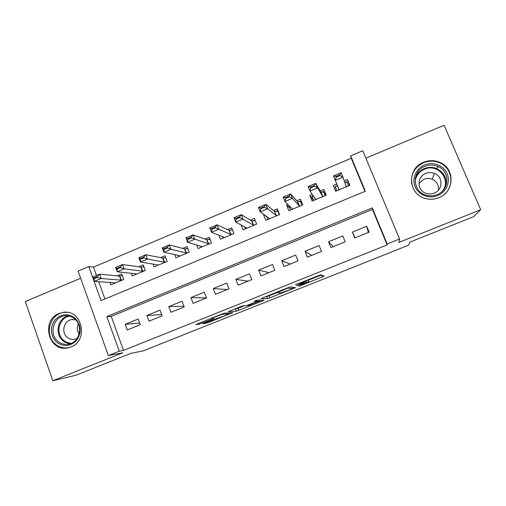 <?xml version="1.0" encoding="UTF-8"?>
<svg xmlns="http://www.w3.org/2000/svg" width="506" height="506" viewBox="0 0 506 506"><rect width="100%" height="100%" fill="white"/><g stroke="black" fill="none" stroke-linecap="round" stroke-linejoin="round"><path stroke-width="0.76" d="M298.907 286.301L324.188 276.175L320.779 274.764L295.283 284.783L306.687 281.209L296.51 285.877L308.843 281.766L298.907 286.301M70.897 347.002C88.892 340.69 82.206 309.451 63.598 312.322L59.082 313.461C40.765 320.045 48.386 351.961 67.456 347.964L70.897 347.002M438.784 197.707C454.552 192.097 455.28 168.435 439.929 162.42C434.553 160.149 429.126 160.092 423.642 162.255C406.457 168.485 408.051 194.943 425.932 198.618C430.29 199.668 434.572 199.37 438.784 197.707M204.481 323.037L203.014 323.77L208.099 322.613L232.874 312.651L224.594 313.182L222.014 314.049L197.448 323.865L195.942 324.624L199.345 324.213L212.153 319.248L213.696 318.552L212.096 318.47C213.064 317.692 222.147 314.22 223.178 314.232L228.725 313.96C227.795 314.7 219.111 318.034 218.042 318.065L204.481 323.037M119.277 351.196L108.335 355.573L78.082 271.108L88.784 266.58L101.036 300.583L365.332 191.236L350.671 155.854L362.777 150.737L399.576 238.99L387.179 243.955L372.239 207.903L106.804 316.592L119.277 351.196L123.515 350.405L387.153 244.929L387.179 243.955M399.576 238.99L398.817 242.456L480.7 209.731L473.445 216.758L409.816 242.134L408.576 245.201L143.179 350.873L130.807 353.384L76.077 375.205L52.788 380.733L122.756 352.777L108.335 355.573M267.503 298.78L295.472 287.674L290.552 286.839L288.104 287.655L261.071 298.546L267.503 298.78L266.687 296.699L277.18 292.658M262.317 300.994L236.353 311.203L228.257 311.715L240.521 306.661L243.063 305.807L246.144 305.719L255.517 302.126L257.206 301.298L254.259 301.241L257.212 300.102L263.974 300.191L262.317 300.994L261.994 300.166M421.074 171.161L416.9 173.59M80.631 278.237L25.3 301.532L52.788 380.733M480.7 209.731L444.085 125.267L365.882 158.182M110.011 282.462L110.877 284.846L123.736 279.495L121.687 273.891L117 275.852M131.402 273.335L132.351 275.903L145.336 270.501L143.255 264.878L138.676 266.788M152.995 264.075L154.033 266.877L167.151 261.412L165.038 255.77L160.566 257.643M174.772 254.657L175.936 257.756L189.187 252.235L187.043 246.58L182.679 248.402M196.733 245.049L198.061 248.541L211.445 242.969L209.269 237.289L205.019 239.066M218.858 235.189L220.414 239.237L233.93 233.601L231.723 227.909L227.586 229.635M241.09 224.968L242.988 229.832L256.643 224.145L254.398 218.428L250.388 220.104M263.854 214.474L266.985 217.061M263.537 214.607L265.795 220.338L279.597 214.588L277.313 208.851L273.417 210.477M287.908 204.424L286.541 204.993L290.046 208.402M286.541 204.993L288.837 210.736L302.778 204.936L300.463 199.174L296.693 200.755M312.215 194.266L309.792 195.278L313.499 200.471M309.792 195.278L312.12 201.046L326.206 195.177L323.853 189.402L320.209 190.926M354.75 237.959L369.165 232.134L366.736 226.239L352.347 232.077L354.75 237.959M330.937 247.592L345.2 241.824L342.802 235.954L328.565 241.735L330.937 247.592M307.37 257.13L321.481 251.419L319.122 245.568L305.036 251.286L307.37 257.13M284.043 266.561L298.009 260.913L295.687 255.081L281.741 260.742L284.043 266.561M260.951 275.896L274.777 270.312L272.494 264.499L258.692 270.103L260.951 275.896M238.105 285.144L251.786 279.609L249.534 273.816L235.872 279.363L238.105 285.144M215.48 294.29L229.028 288.812L226.815 283.044L213.292 288.534L215.48 294.29M193.09 303.347L206.499 297.926L204.323 292.171L190.933 297.61L193.09 303.347M170.927 312.31L184.197 306.946L182.052 301.209L168.802 306.592L170.927 312.31M148.985 321.183L162.122 315.87L160.01 310.159L146.892 315.485L148.985 321.183M387.153 244.929L372.467 209.478L111.219 316.358L123.515 350.405M138.189 319.02L125.197 324.295L127.259 329.975L140.27 324.713L138.189 319.02M364.971 191.388L351.253 158.277L93.446 267.13L96.463 275.485M98.695 281.678L104.938 298.97M336.794 183.994L333.277 185.462L335.642 191.249L349.874 185.322L347.483 179.529L344.213 180.895M93.446 267.13L88.784 266.58M351.253 158.277L350.671 155.854M372.467 209.478L372.239 207.903M111.219 316.358L106.804 316.592M347.483 179.529L349.368 185.531M333.277 185.462L335.851 191.16M366.736 226.239L368.311 232.475M352.347 232.077L355.104 237.82M328.565 241.735L333.264 246.65M305.036 251.286L311.633 255.403M281.741 260.742L290.204 264.069M258.692 270.103L268.977 272.658M235.872 279.363L247.946 281.159M213.292 288.534L227.118 289.584M190.933 297.61L206.48 297.933M168.802 306.592L183.937 306.25M146.892 315.485L161.667 314.631M125.197 324.295L139.656 323.037M308.034 279.723L308.843 281.766M308.243 280.261L321.38 275.017M265.574 296.655L266.687 296.699M291.114 289.305L292.354 288.711L287.87 288.085L277.263 292.721L280.678 292.999L291.114 289.305M244.354 305.769L237.965 308.318L238.762 310.387M234.164 309.198L237.965 308.318M249.199 305.63C250.04 305.7 258.977 302.259 259.976 301.481L258.49 301.304L256.055 302.126L247.542 305.611L249.199 305.63M345.32 182.286L346.825 181.66L348.564 185.866M337.281 185.164L335.769 186.91L335.143 186.537L336.863 190.737M335.143 186.537L336.692 185.892M336.218 177.176L340.057 175.569L339.747 174.817L335.908 176.43L336.218 177.176L335.301 180.421L333.467 175.949L341.107 172.742L342.954 177.22L335.301 180.421L338.982 189.257L338.28 190.148M337.224 185.259L338.919 189.415L337.224 185.259M347.173 186.448L346.079 186.303L342.954 177.22L340.057 175.569M346.825 181.66L346.654 182.362L344.675 182.23M339.747 174.817L341.107 172.742M335.908 176.43L333.467 175.949M424.559 164.981C433.041 161.389 443.629 165.43 447.108 173.666C450.707 181.85 446.241 192.16 437.62 195.588C429.056 199.13 418.538 194.968 415.148 186.777C411.631 178.637 416.021 168.447 424.559 164.981M437.051 194.62C449.745 190.098 450.157 170.99 437.703 166.36C433.484 164.659 429.246 164.646 424.977 166.329C411.372 171.249 412.447 192.141 426.52 195.278C430.081 196.201 433.591 195.986 437.051 194.62M418.886 183.526L423.946 179.244C426.697 178.169 429.449 178.15 432.187 179.206C436.817 181.426 438.898 185.044 438.43 190.066M434.161 193.109C443.073 189.927 443.218 176.461 434.395 173.368C431.523 172.268 428.645 172.287 425.761 173.419C416.394 176.796 416.982 191.154 426.609 193.507C429.158 194.222 431.675 194.089 434.161 193.109M443.705 194.873C454.862 186.55 452.509 168.017 439.72 162.888C434.395 160.642 429.018 160.592 423.592 162.73C414.465 167.258 410.492 174.393 411.694 184.133M420.695 171.452L416.767 173.836M439.126 167.05L438.171 166.942M417.07 166.619L414.079 170.402M445.982 181.61L445.084 179.529M74.951 318.04C81.162 324.688 81.839 331.974 76.982 339.905C70.682 346.553 63.876 347.299 56.558 342.151C50.436 335.503 49.778 328.249 54.585 320.399C60.802 313.752 67.589 312.967 74.951 318.04M57.728 341.202C60.777 343.776 64.237 344.801 68.114 344.276C79.309 343.074 83.762 325.997 74.736 318.906C71.884 316.522 68.652 315.491 65.034 315.82C53.554 316.49 48.551 333.871 57.728 341.202M75.748 319.881L72.149 319.539C64.167 320.064 60.739 332.138 67.134 337.224C69.24 339.001 71.631 339.709 74.312 339.368L77.083 338.47M67.38 312.398L64.376 312.411C50.081 313.17 43.782 334.789 55.198 343.935C59.012 347.16 63.345 348.425 68.202 347.742L69.866 347.375M79.094 334.131C76.956 330.848 76.71 327.407 78.354 323.796M325.763 195.36L323.524 191.388L325.231 195.588M313.239 195.759L312.531 196.606L311.955 196.22L313.65 200.408M311.955 196.22L313.201 195.702M321.86 192.084L323.524 191.388L323.309 192.109L320.829 191.976L315.744 183.393L317.559 187.852L309.995 191.021L315.491 199.048L314.903 199.883M310.785 187.846L309.995 191.021L308.192 186.562L315.744 183.393L314.277 185.506L310.482 187.1L310.785 187.846L314.58 186.252L314.277 185.506M323.707 196.22L322.512 196.119L317.559 187.852L314.58 186.252M310.482 187.1L308.192 186.562M301.886 202.71L300.45 201.021L302.133 205.202M289.628 206.138L289.002 205.803L290.672 209.977M298.648 201.774L300.45 201.021L300.197 201.755L297.528 201.704L290.665 193.924L292.449 198.371L284.967 201.508L292.24 208.731L291.766 209.522M285.637 198.396L284.967 201.508L283.196 197.062L290.665 193.924L289.09 196.075L285.34 197.65L285.637 198.396L289.388 196.821L289.09 196.075M300.475 205.891L299.191 205.834L292.449 198.371L289.388 196.821M285.34 197.65L283.196 197.062M278.18 211.034L277.617 210.559L279.268 214.721M266.788 216.574L267.927 219.446M275.669 211.369L277.617 210.559L277.32 211.306L274.473 211.331L265.859 204.342L267.611 208.776L260.217 211.875L269.224 218.32L268.863 219.06M260.761 208.826L260.217 211.875L258.471 207.447L265.859 204.342L264.183 206.53L260.47 208.086L260.761 208.826L264.474 207.27L264.183 206.53M277.484 215.467L276.105 215.448L267.611 208.776L264.474 207.27M260.47 208.086L258.471 207.447M255.018 220.002L256.637 224.145M244.638 226.846L245.41 228.826M252.924 220.863L255.005 219.996L254.455 220.812L251.646 220.863L241.324 214.645L243.051 219.06L235.733 222.128L246.447 227.808L246.188 228.497M236.163 219.149L235.733 222.128L234.019 217.719L241.324 214.645L239.547 216.865L235.878 218.409L236.163 219.149L239.838 217.605L239.547 216.865M254.727 224.942L253.253 224.968L239.838 217.605M235.878 218.409L234.019 217.719M222.558 236.669L223.114 238.111M230.407 230.268L232.324 229.465M232.482 229.876L229.054 230.3L217.055 224.841L218.756 229.237L211.521 232.267L223.899 237.2L223.747 237.845M211.837 229.351L211.521 232.267L209.832 227.877L217.055 224.841L215.183 227.093L211.552 228.617L211.837 229.351L215.467 227.826L215.183 227.093M232.197 234.329L230.635 234.392L215.467 227.826M211.552 228.617L209.832 227.877M200.629 246.213L201.046 247.301M208.118 239.572L209.863 238.845M209.958 239.42L206.688 239.642L193.052 234.917L194.721 239.3L187.562 242.304L201.571 246.498L201.527 247.099M187.77 239.446L187.562 242.304L185.904 237.921L193.052 234.917L191.085 237.206L187.492 238.712L187.77 239.446L191.363 237.94L191.085 237.206M209.889 243.614L208.244 243.721L191.363 237.94M187.492 238.712L185.904 237.921M178.877 255.568L179.194 256.397M186.05 248.788L187.631 248.123M187.821 248.623L184.545 248.889L169.308 244.891L170.952 249.262L163.868 252.228L179.472 255.701L179.529 256.257M163.963 249.433L163.868 252.228L162.236 247.864L169.308 244.891L167.246 247.213L163.691 248.705L163.963 249.433L167.518 247.94L167.246 247.213M187.808 252.81L186.081 252.949L170.952 249.262L167.518 247.94M163.691 248.705L162.236 247.864M157.315 264.771L157.556 265.41M164.197 257.908L165.614 257.314M165.778 257.737L162.622 258.041L145.817 254.758L147.436 259.11L140.428 262.045L157.594 264.815L157.745 265.327M140.415 259.312L140.428 262.045L138.821 257.699L145.817 254.758L143.66 257.105L140.143 258.585L140.415 259.312L143.932 257.839L143.66 257.105M165.949 261.912L164.134 262.095L147.436 259.11L143.932 257.839M140.143 258.585L138.821 257.699M135.95 273.841L136.127 274.334M142.565 266.94L143.824 266.415M143.957 266.77L140.915 267.111L122.578 264.518L124.166 268.857L117.234 271.76L135.931 273.841L136.184 274.309M117.12 269.084L117.234 271.76L115.653 267.427L122.578 264.518L120.333 266.896L116.854 268.357L117.12 269.084L120.599 267.623L120.333 266.896M144.305 270.925L142.407 271.146L124.166 268.857L120.599 267.623M116.854 268.357L115.653 267.427M121.143 275.884L122.243 275.422M122.357 275.719L119.429 276.086L99.587 274.176L101.149 278.496L94.287 281.368L114.482 282.778L114.83 283.202M94.072 278.749L94.287 281.368L92.737 277.054L99.587 274.176L97.253 276.586L93.812 278.028L94.072 278.749L97.513 277.307L97.253 276.586M122.869 279.856L120.896 280.103L101.149 278.496L97.513 277.307M93.812 278.028L92.737 277.054M307.762 279.805L308.502 281.678M306.351 280.368L306.687 281.209M306.073 280.476L306.326 281.115M321.5 275.068L322.303 277.073M293.259 287.263L293.733 288.464M269.04 295.909L269.85 297.99M291.69 287.016L292.354 288.711M235.556 309.128L236.353 311.203M256.782 300.21L257.206 301.298M259.572 300.134L260.027 301.31M258.028 300.115L258.49 301.304M228.377 312.91L228.718 313.802M222.969 313.688L223.178 314.232M211.742 318.154L212.153 319.248M201.502 322.246L201.913 323.34M198.978 323.252L199.345 324.213M231.084 312.714L231.331 313.347M207.764 321.727L208.099 322.613M205.347 322.689L205.632 323.454M345.453 184.475L346.23 186.372M415.299 178.283C416.83 173.779 419.841 170.541 424.325 168.574C428.525 166.923 432.693 166.936 436.836 168.612C444.907 172.976 447.551 179.472 444.774 188.112M442.63 190.87C451.599 179.579 437.582 163.046 424.458 169.238C418.981 171.755 415.869 175.898 415.135 181.673M70.264 343.738C67.45 343.53 64.951 342.48 62.763 340.595C54.344 333.84 57.893 317.977 68.285 315.896M69.581 316.168C59.113 317.572 55.091 333.454 63.503 340.184C65.837 342.176 68.506 343.201 71.504 343.245M315.244 198.687L315.453 199.193M320.829 191.976L322.512 196.119M321 192.04L322.689 196.176M297.528 201.704L299.191 205.834M297.724 201.755L299.388 205.885M274.473 211.331L276.105 215.448M274.688 211.375L276.32 215.493M251.646 220.863L253.253 224.968M251.887 220.901L253.493 224.999M229.054 230.3L230.635 234.392M229.313 230.325L230.894 234.411M206.688 239.642L208.244 243.721M206.967 239.661L208.523 243.734M184.545 248.889L186.081 252.949M184.842 248.895L186.379 252.956M162.622 258.041L164.134 262.095M162.938 258.041L164.45 262.089M140.915 267.111L142.407 271.146M141.256 267.098L142.743 271.127M119.429 276.086L120.896 280.103M119.783 276.067L121.25 280.084M63.598 312.322L65.71 312.253M439.929 162.42L439.739 162.9M277.18 292.019L277.364 292.487M211.951 318.072L212.096 318.47M434.395 173.368L432.187 179.206M437.703 166.36L436.836 168.612C444.951 173.071 447.538 179.668 444.584 188.403M437.399 168.865L437.133 169.542M68.202 347.742L69.069 347.616M66.596 315.75L65.034 315.82M72.149 319.539L73.142 319.482"/></g></svg>
